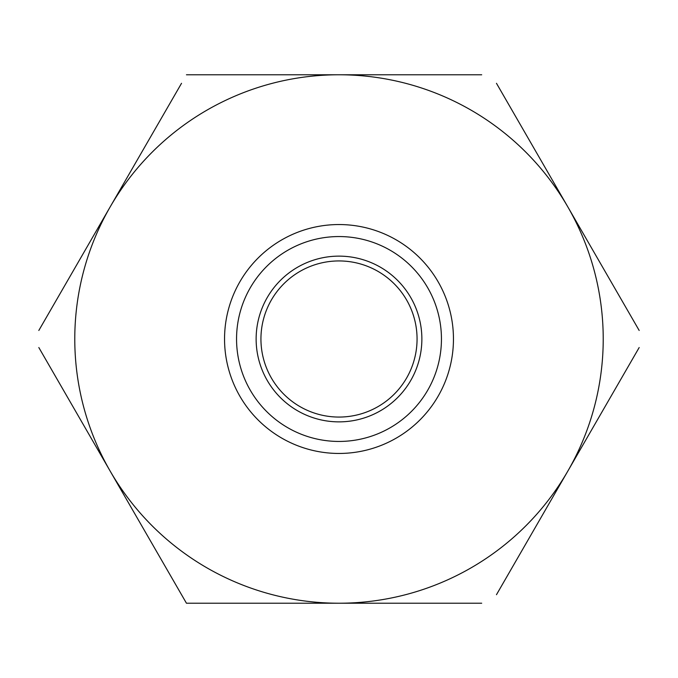 <?xml version="1.0" encoding="UTF-8"?>
<svg xmlns="http://www.w3.org/2000/svg" width="678" height="678" viewBox="0 0 678 678"><rect width="100%" height="100%" fill="white"/><g stroke="black" fill="none" stroke-linecap="round" stroke-linejoin="round"><path stroke-width="1.02" d="M339 441.446A102.446 102.446 0 0 0 441.446 339A102.446 102.446 0 0 0 339 236.554A102.446 102.446 0 0 0 236.554 339A102.446 102.446 0 0 0 339 441.446M339 224.545A114.455 114.455 0 0 1 453.455 339A114.455 114.455 0 0 1 339 453.455A114.455 114.455 0 0 1 224.545 339A114.455 114.455 0 0 1 339 224.545M339 421.869A82.869 82.869 0 0 1 256.131 339A82.869 82.869 0 0 1 339 256.131A82.869 82.869 0 0 1 421.869 339A82.869 82.869 0 0 1 339 421.869M339 260.937A78.063 78.063 0 0 0 260.937 339A78.063 78.063 0 0 0 339 417.063A78.063 78.063 0 0 0 417.063 339A78.063 78.063 0 0 0 339 260.937M38.824 347.534L186.45 603.225L481.702 603.225M186.45 603.225L181.526 594.691M181.526 83.309L38.824 330.466M481.702 74.775L186.45 74.775M639.176 330.466L496.474 83.309M496.474 594.691L639.176 347.534M567.825 471.108A264.225 264.225 0 0 0 339 74.775A264.225 264.225 0 0 0 110.175 471.108A264.225 264.225 0 0 0 567.825 471.108"/></g></svg>
